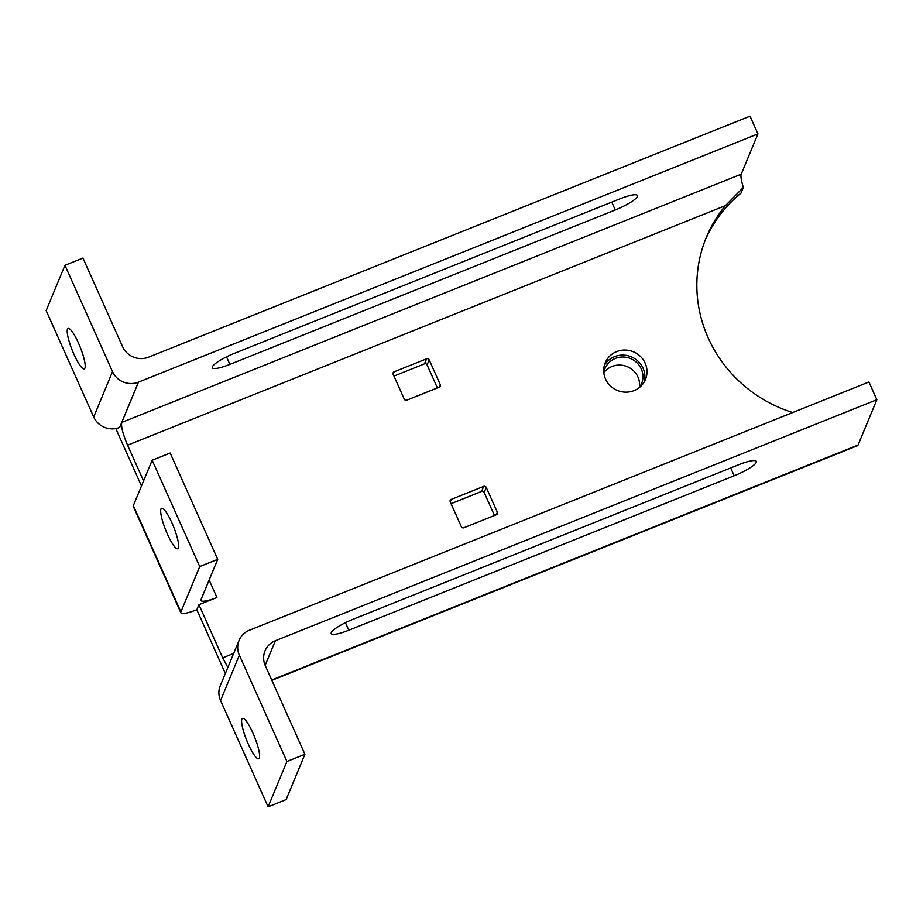 <?xml version="1.0" encoding="UTF-8"?>
<svg xmlns="http://www.w3.org/2000/svg" width="923" height="923" viewBox="0 0 923 923"><rect width="100%" height="100%" fill="white"/><g stroke="black" fill="none" stroke-linecap="round" stroke-linejoin="round"><path stroke-width="1.38" d="M639.385 387.51A19.787 19.025 22.5 0 0 637.92 376.988A19.787 19.025 22.5 0 0 621.86 365.231A19.787 19.025 22.5 0 0 603.827 372.754M639.454 387.452A19.787 19.025 22.5 0 0 641.531 383.726A19.787 19.025 22.5 0 0 641.266 368.935A19.787 19.025 22.5 0 0 622.91 357.016A19.787 19.025 22.5 0 0 604.98 368.565A19.787 19.025 22.5 0 0 603.815 372.673M604.369 365.358A21.76 20.917 -157.5 0 1 624.294 355.159A21.76 20.917 -157.5 0 1 643.066 368.208A21.76 20.917 -157.5 0 1 644.231 381.891M286.118 799.618L268.108 806.84L286.926 761.498L304.925 754.276L286.118 799.618M241.884 719.063A21.76 4.28 -111.8 0 0 247.445 742.138A21.76 4.28 -111.8 0 0 258.694 758.764A21.76 4.28 -111.8 0 0 259.317 758.048A21.76 4.28 -111.8 0 0 253.756 734.973A21.76 4.28 -111.8 0 0 242.507 718.359A21.76 4.28 -111.8 0 0 241.884 719.063M734.189 475.783A21.76 4.2 -24.1 0 0 756.352 461.35A21.76 4.2 -24.1 0 0 738.781 464.696L353.405 619.125A21.76 4.2 -24.1 0 0 331.242 633.559A21.76 4.2 -24.1 0 0 348.813 630.213L734.189 475.783L730.681 467.938M217.724 559.35L199.726 566.56L152.157 460.231L170.167 453.02L217.724 559.35L201.006 599.65A19.787 3.819 155.9 0 0 200.96 600.504A19.787 3.819 155.9 0 0 216.928 597.469L198.918 604.68L196.83 609.722L225.35 673.478M605.534 379.041A21.76 20.917 22.5 0 0 625.725 392.16A21.76 20.917 22.5 0 0 645.454 379.445A21.76 20.917 22.5 0 0 645.154 363.166A21.76 20.917 22.5 0 0 624.963 350.059A21.76 20.917 22.5 0 0 605.246 362.774A21.76 20.917 22.5 0 0 605.534 379.041M167.375 534.048A21.76 4.28 -111.8 0 0 177.77 548.712A21.76 4.28 -111.8 0 0 171.966 522.972A21.76 4.28 -111.8 0 0 161.571 508.308A21.76 4.28 -111.8 0 0 167.375 534.048M229.896 364.389A21.76 4.2 -24.1 0 1 212.325 367.735A21.76 4.2 -24.1 0 1 234.5 353.301L619.875 198.872A21.76 4.2 -24.1 0 1 637.447 195.526A21.76 4.2 -24.1 0 1 615.272 209.959L229.896 364.389L226.539 356.866M93.708 416.965L112.525 371.623A19.787 19.025 22.5 0 0 138.462 382.134L757.945 133.881L750.018 116.16L148.534 357.189A19.787 19.025 22.5 0 1 122.597 346.69L82.966 258.082L64.956 265.293L46.15 310.636L93.708 416.965A19.787 19.025 22.5 0 0 119.644 427.464L121.744 422.434C120.936 426.541 122.886 434.122 127.582 445.186L143.573 480.941M84.916 368.173A21.76 4.28 -111.8 0 0 79.355 345.098A21.76 4.28 -111.8 0 0 68.106 328.484A21.76 4.28 -111.8 0 0 67.483 329.188A21.76 4.28 -111.8 0 0 73.055 352.274A21.76 4.28 -111.8 0 0 84.293 368.888A21.76 4.28 -111.8 0 0 84.916 368.173M268.108 806.84L220.551 700.511L239.357 655.168L286.926 761.498M265.155 665.368L275.377 640.735L876.85 399.705L868.924 381.984L249.441 630.236A19.787 19.025 22.5 0 0 239.092 640.366L220.285 685.708A19.787 19.025 22.5 0 0 220.551 700.511M239.092 640.366A19.787 19.025 22.5 0 0 239.357 655.168M275.377 640.735A19.787 19.025 22.5 0 0 265.028 650.877A19.787 19.025 22.5 0 0 265.293 665.668L304.925 754.276M112.525 371.623L64.956 265.293M196.83 609.722A19.787 3.819 155.9 0 1 180.862 612.757A19.787 3.819 155.9 0 1 180.908 611.903L199.726 566.56M180.908 611.903L133.35 505.573L152.157 460.231M133.35 505.573A19.787 3.819 155.9 0 0 133.293 506.439L180.862 612.757M271.708 680.009L858.044 445.048L876.85 399.705M858.044 445.048A19.787 3.888 68.2 0 1 857.479 445.694L271.858 680.366M141.473 485.971L117.556 432.506A19.787 3.888 68.2 0 1 115.894 428.549M227.854 667.444L222.708 657.845L198.918 604.68M705.345 239.818A134.55 129.335 -157.5 0 1 741.007 193.138L743.384 187.427A19.787 3.888 68.2 0 1 741.227 174.182L757.945 133.881M792.695 412.535A134.55 129.335 -157.5 0 1 708.183 337.91A134.55 129.335 -157.5 0 1 706.36 237.28A134.55 129.335 -157.5 0 1 725.455 205.61L743.384 187.427M486.259 487.448L497.359 512.253A1.973 1.904 -157.5 0 1 496.355 514.757L463.934 527.737A1.973 1.904 -157.5 0 1 461.338 526.687L450.239 501.881A1.973 1.904 -157.5 0 1 451.255 499.389L483.664 486.398A1.973 1.904 -157.5 0 1 486.259 487.448L484.171 492.49L494.463 515.507M451.047 503.67L481.575 491.44A1.973 1.904 -157.5 0 1 484.171 492.49M394.179 371.796L426.588 358.805A1.973 1.904 -157.5 0 1 429.183 359.855L440.283 384.66A1.973 1.904 -157.5 0 1 439.279 387.152L406.858 400.144A1.973 1.904 22.5 0 1 404.262 399.094L393.163 374.288A1.973 1.904 -157.5 0 1 394.179 371.796L393.152 374.253M426.588 358.805L424.499 363.835A1.973 1.904 -157.5 0 1 427.095 364.897L437.387 387.914M424.499 363.835L393.971 376.076M345.444 622.69L348.813 630.213M611.776 202.125L615.272 209.959M741.227 174.182L121.744 422.434L138.462 382.134M209.14 580.048L216.928 597.469M222.708 657.845L233.657 653.461M127.582 445.186L725.455 205.61M451.255 499.389L450.228 501.847M497.359 512.253L496.32 514.769M483.664 486.398L481.575 491.44M429.183 359.855L427.095 364.897M440.283 384.66L439.244 387.175"/></g></svg>

